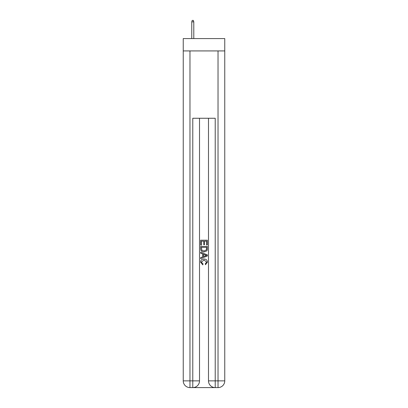 <?xml version="1.0" encoding="UTF-8"?>
<svg xmlns="http://www.w3.org/2000/svg" width="408" height="408" viewBox="0 0 408 408"><rect width="100%" height="100%" fill="white"/><g stroke="black" fill="none" stroke-linecap="round" stroke-linejoin="round"><path stroke-width="0.61" d="M224.762 50.923L224.762 38.582L183.238 38.582L183.238 50.923L224.762 50.923L224.762 380.868L218.03 380.868L218.03 50.923M193.285 387.6L214.715 387.6M215.22 387.6L215.22 380.868L208.488 380.868A6.732 6.732 0 0 0 215.22 387.6L218.03 387.6L218.03 380.868L215.22 380.868L215.22 118.259L192.78 118.259L192.78 380.868L183.238 380.868L183.238 50.923M199.512 118.259L199.512 380.868A6.732 6.732 0 0 1 192.78 387.6L189.97 387.6A6.732 6.732 0 0 1 183.238 380.868M208.488 380.868L208.488 118.259M218.03 387.6A6.732 6.732 0 0 0 224.762 380.868M200.634 245.116L200.634 240.195L207.366 240.195L207.366 244.943L206.591 244.943L206.591 241.148L204.52 241.148L204.52 244.688L203.74 244.688L203.74 241.148L201.409 241.148L201.409 245.116L200.634 245.116M200.634 248.824L200.634 246.412L207.366 246.412L207.269 249.905L206.79 250.884L204.036 251.935C201.884 251.945 200.746 250.91 200.634 248.824M201.409 247.36L201.889 250.339L204.051 250.986L206.453 249.839L206.591 247.36L201.409 247.36M200.634 253.23L200.634 252.226L207.366 254.898L207.366 255.969L200.634 258.641L200.634 257.637L202.705 256.867L202.705 254L200.634 253.23M205.346 254.975L203.48 254.286L203.48 256.581L206.591 255.434L205.346 254.975M201.322 262.048L203.011 263.935L202.786 264.884L200.547 262.135C200.731 260.069 201.899 259.029 204.051 259.014C206.122 259.06 207.254 260.095 207.453 262.12L205.494 264.715L205.29 263.762L206.678 262.074L204.056 259.967L201.322 262.048M193.79 38.582L193.79 21.859L191.765 21.859L191.765 38.582M191.765 21.859L192.214 20.4L193.341 20.4L193.79 21.859M189.97 50.923L189.97 387.6M199.512 380.868L192.78 380.868L192.78 387.6"/></g></svg>
